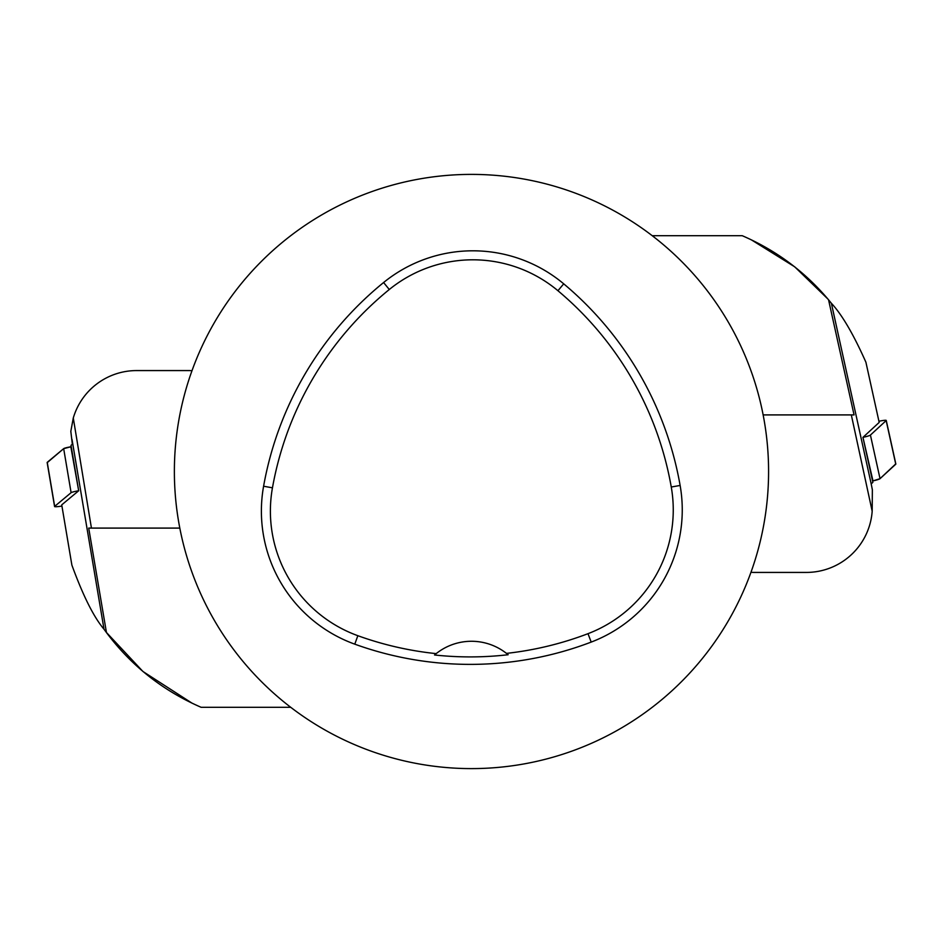<?xml version="1.0" encoding="UTF-8"?>
<svg xmlns="http://www.w3.org/2000/svg" width="943" height="943" viewBox="0 0 943 943"><rect width="100%" height="100%" fill="white"/><g stroke="black" fill="none" stroke-linecap="round" stroke-linejoin="round"><path stroke-width="1.41" d="M54.67 506.367L71.102 492.682L63.676 448.644L47.244 462.329A7.485 0.766 -9.6 0 0 47.15 462.483L54.576 506.521A7.485 0.766 -9.6 0 1 54.67 506.367L47.244 462.329M63.676 448.644A7.485 0.766 -9.6 0 1 70.843 446.793L63.676 448.644L47.28 462.589M61.92 506.061A7.485 0.766 -9.6 0 1 54.576 506.521M191.983 370.764A18.86 18.86 0 0 0 189.343 370.575L136.629 370.575A66.022 66.022 0 0 0 73.283 417.997L91.436 528.092L88.713 528.092L106.465 632.588L104.013 629.217C93.793 617.193 83.09 595.823 71.88 565.093L61.731 504.87L78.682 490.761L70.843 446.793M71.102 492.682A7.485 0.766 -9.6 0 1 78.269 490.831M78.682 490.761L71.02 445.344L72.34 444.247L70.819 431.34L73.283 417.997M91.436 528.092L179.818 528.092M106.465 632.588C131.336 665.793 162.88 690.7 201.118 707.297L290.727 707.297M104.013 629.217L71.998 439.355M192.089 703.195L142.923 671.475L106.17 632.187M886.161 420.59L870.424 435.065L880.031 478.679L895.767 464.204A7.485 0.766 167.6 0 0 895.85 464.05L886.243 420.437A7.485 0.766 167.6 0 1 886.161 420.59L895.767 464.204M880.031 478.679A7.485 0.766 167.6 0 1 872.97 480.895L880.031 478.679L895.709 463.944M878.923 421.262A7.485 0.766 167.6 0 1 886.243 420.437M652.226 235.703L742.235 235.703C776.113 250.343 804.886 271.714 828.555 299.815L831.372 303.257C841.969 314.62 853.474 334.282 865.91 362.23L879.182 422.429L862.951 437.363L872.97 480.895M870.424 435.065A7.485 0.766 167.6 0 1 863.352 437.281M862.951 437.363L872.864 482.356L871.191 483.889L872.358 489.735L872.181 511.212A66.022 66.022 0 0 1 806.336 572.425L753.622 572.425A18.86 18.86 0 0 1 750.982 572.236M751.477 239.911L794.69 266.81L827.777 298.896M828.555 299.815L854.063 414.908L851.317 414.908L872.181 511.212M851.317 414.908L763.146 414.908M831.372 303.257L871.191 483.889M174.372 471.5A297.104 297.104 0 0 1 620.034 214.202A297.104 297.104 0 0 1 620.034 728.798A297.104 297.104 0 0 1 174.372 471.5M263.592 486.234A339.551 339.551 0 0 1 383.601 282.523A141.474 141.474 0 0 1 563.714 283.831A339.551 339.551 0 0 1 680.127 485.456A141.474 141.474 0 0 1 591.202 642.089A339.551 339.551 0 0 1 354.78 644.163A141.474 141.474 0 0 1 263.592 486.234L272.456 487.814A330.545 330.545 0 0 1 389.282 289.513A132.468 132.468 0 0 1 557.938 290.727A330.545 330.545 0 0 1 671.263 487.012A132.468 132.468 0 0 1 587.996 633.672A330.545 330.545 0 0 1 506.462 653.381L508.124 654.737A332.066 332.066 0 0 1 434.546 654.984L436.185 653.629A330.545 330.545 0 0 1 357.845 635.7A132.468 132.468 0 0 1 272.456 487.814M434.546 654.984A56.592 56.592 0 0 1 506.462 653.381M389.282 289.513L383.601 282.523M557.938 290.727L563.714 283.831M671.263 487.012L680.127 485.456M587.996 633.672L591.202 642.089M357.845 635.7L354.78 644.163"/></g></svg>
